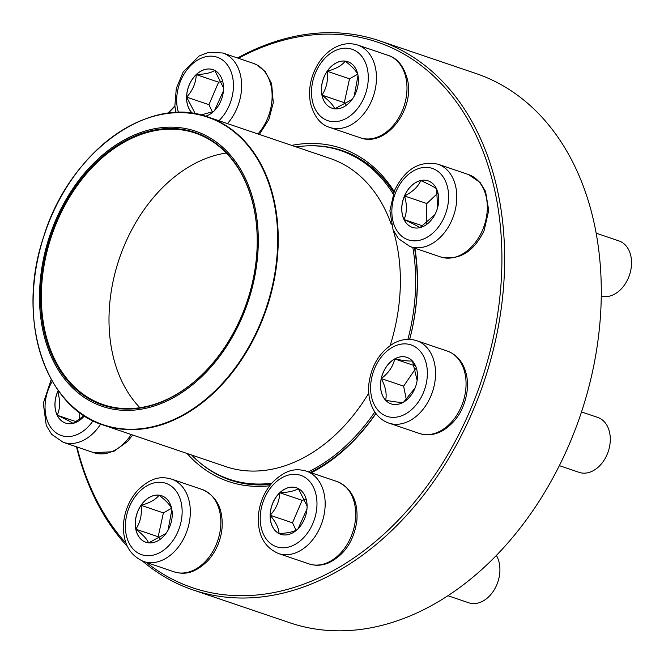 <?xml version="1.0" encoding="UTF-8"?>
<svg xmlns="http://www.w3.org/2000/svg" width="664" height="664" viewBox="0 0 664 664"><rect width="100%" height="100%" fill="white"/><g stroke="black" fill="none" stroke-linecap="round" stroke-linejoin="round"><path stroke-width="1" d="M237.529 57.992A289.977 208.596 108.7 0 1 379.426 40.753A289.977 208.596 108.7 0 1 498.581 195.523A289.977 208.596 108.7 0 1 424.13 494.448A289.977 208.596 108.7 0 1 193.075 589.947A289.977 208.596 108.7 0 1 142.561 561.113M127.471 546.613A289.977 208.596 108.7 0 1 76.493 446.806M167.834 113.295A289.977 208.596 108.7 0 1 174.864 105.95M193.075 589.947L289.72 622.741A289.977 208.596 -71.3 0 0 520.775 527.241A289.977 208.596 -71.3 0 0 595.226 228.316A289.977 208.596 -71.3 0 0 476.08 73.546L379.426 40.753M146.37 562.433A288.043 207.201 -71.3 0 0 399.678 518.733A288.043 207.201 -71.3 0 0 495.892 195.888A288.043 207.201 -71.3 0 0 238.401 58.283M174.906 106.348A288.043 207.201 -71.3 0 0 168.258 113.237M76.983 446.972A288.043 207.201 -71.3 0 0 126.069 543.335M414.884 248.228A175.918 126.55 108.7 0 1 409.688 339.387M375.932 413.547A175.918 126.55 108.7 0 1 311.25 472.793M269.708 485.766A175.918 126.55 108.7 0 1 187.09 453.487M291.637 145.391A175.918 126.55 108.7 0 1 394.142 191.44M393.735 192.469A173.985 125.156 -71.3 0 0 342.159 150.587A173.985 125.156 -71.3 0 0 308.901 145.814M201.051 463.655A173.985 125.156 -71.3 0 0 230.342 480.105A173.985 125.156 -71.3 0 0 270.829 484.355M310.296 472.469A173.985 125.156 -71.3 0 0 375.841 413.423M409.638 339.387A173.985 125.156 -71.3 0 0 414.51 248.104M135.771 529.15A24.551 17.662 108.7 0 1 142.079 503.835A24.551 17.662 108.7 0 1 161.642 495.751A24.551 17.662 108.7 0 1 170.482 524.676A24.551 17.662 108.7 0 1 145.864 542.256A24.551 17.662 108.7 0 1 135.771 529.15M161.676 495.759A24.551 17.662 -71.3 0 0 159.053 495.178C166.091 500.673 170.341 505.238 171.802 508.881M171.868 509.587L168.033 530.204M165.925 533.507L148.636 542.853M148.578 542.87C147.176 539.293 142.934 534.727 135.838 529.175A24.551 17.662 -71.3 0 0 145.897 542.264M141.075 505.329A24.551 17.662 -71.3 0 0 135.838 529.175C140.394 522.228 142.137 514.285 141.075 505.329C149.881 502.897 155.882 499.511 159.053 495.178A24.551 17.662 -71.3 0 0 141.075 505.329L163.394 512.899L158.156 536.744L159.792 538.504M171.536 508.3L163.394 512.899M135.838 529.175L158.156 536.744M278.955 533.549A24.551 17.662 108.7 0 1 272.331 504.117A24.551 17.662 108.7 0 1 296.493 487.791A24.551 17.662 108.7 0 1 305.332 516.716A24.551 17.662 108.7 0 1 280.714 534.296A24.551 17.662 108.7 0 1 278.955 533.549M447.901 595.716L468.767 602.796A29 20.858 -71.3 0 0 494.564 589.242A29 20.858 -71.3 0 0 496.348 555.428M296.526 487.799A24.551 17.662 -71.3 0 0 279.834 492.754C288.774 492.323 294.932 490.92 298.319 488.563M298.335 488.579L307.1 506.043M306.967 509.072L298.061 528.751M297.505 529.374C294.202 531.723 288.043 533.117 279.021 533.566A24.551 17.662 -71.3 0 0 280.748 534.304M270.182 515.256A24.551 17.662 -71.3 0 0 279.021 533.566C278.913 528.461 275.967 522.352 270.182 515.256C276.207 508.707 279.428 501.204 279.834 492.754A24.551 17.662 -71.3 0 0 270.182 515.256L292.5 522.825L296.069 530.229M305.415 499.585L302.145 500.324L292.5 522.825M279.834 492.754L302.145 500.324M403.314 402.284A24.551 17.662 108.7 0 1 391.096 403.861A24.551 17.662 108.7 0 1 382.257 374.936A24.551 17.662 108.7 0 1 406.874 357.356A24.551 17.662 108.7 0 1 417.382 378.239A24.551 17.662 108.7 0 1 403.314 402.284M559.362 465.655L579.149 472.37A29 20.858 -71.3 0 0 593.574 470.51A29 20.858 -71.3 0 0 610.191 442.108A29 20.858 -71.3 0 0 597.783 417.448L581.515 411.929M406.907 357.365A24.551 17.662 -71.3 0 0 394.715 358.95A24.551 17.662 -71.3 0 0 381.31 378.58C388.564 373.035 393.038 366.495 394.715 358.95C403.405 360.585 409.323 361.274 412.452 361.008M412.502 361.108L417.133 380.397M415.116 387.901L403.654 402.093M403.38 402.309C400.326 402.583 394.408 401.903 385.643 400.259A24.551 17.662 -71.3 0 0 391.121 403.87M381.31 378.58A24.551 17.662 -71.3 0 0 385.643 400.259C387.012 393.984 385.568 386.755 381.31 378.58L403.629 386.149L406.36 399.811M415.672 368.512L403.629 386.149M394.715 358.95L414.626 365.706M436.007 212.264A24.551 17.662 108.7 0 1 412.344 227.362A24.551 17.662 108.7 0 1 403.504 198.436A24.551 17.662 108.7 0 1 428.122 180.857A24.551 17.662 108.7 0 1 436.007 212.264M601.277 296.136A29 20.858 -71.3 0 0 628.343 278.033A29 20.858 -71.3 0 0 619.031 240.949L596.156 233.188M404.517 195.98A24.551 17.662 -71.3 0 0 404.044 219.543C407.024 212.696 407.181 204.844 404.517 195.98C412.717 191.83 418.129 186.692 420.76 180.566A24.551 17.662 -71.3 0 0 404.517 195.98L426.836 203.549L426.437 223.718M428.156 180.874A24.551 17.662 -71.3 0 0 420.76 180.566C428.836 184.243 434.09 186.957 436.538 188.725M436.621 189.008L437.593 207.707M434.837 214.713L419.947 227.636M419.822 227.702C417.374 225.934 412.12 223.22 404.044 219.543A24.551 17.662 -71.3 0 0 412.369 227.378M437.667 193.274L426.836 203.549M404.044 219.543L422.96 225.959M296.161 146.918A173.503 124.807 108.7 0 1 340.732 150.612A173.503 124.807 108.7 0 1 393.171 193.979M412.825 247.531A173.503 124.807 108.7 0 1 407.895 339.362M374.836 411.979A173.503 124.807 108.7 0 1 308.461 471.847M271.817 483.193A173.503 124.807 108.7 0 1 229.229 479.217A173.503 124.807 108.7 0 1 191.614 455.023M60.465 373.326A145.275 104.505 108.7 0 1 137.34 133.763A145.275 104.505 108.7 0 1 248.925 299.14A145.275 104.505 108.7 0 1 60.465 373.326M61.287 372.355A143.922 103.534 108.7 0 1 137.448 135.024A143.922 103.534 108.7 0 1 247.987 298.858A143.922 103.534 108.7 0 1 61.287 372.355M62.018 372.064A143.349 103.111 108.7 0 1 66.093 203.151A143.349 103.111 108.7 0 1 195.349 133.132A143.349 103.111 108.7 0 1 246.933 302.004A143.349 103.111 108.7 0 1 103.227 404.617A143.349 103.111 108.7 0 1 62.018 372.064M357.879 74.791A24.551 17.662 108.7 0 1 351.58 100.106A24.551 17.662 108.7 0 1 332.008 108.19A24.551 17.662 108.7 0 1 323.177 79.265A24.551 17.662 108.7 0 1 347.795 61.686A24.551 17.662 108.7 0 1 357.879 74.791M334.731 108.805C333.328 105.227 329.078 100.662 321.982 95.11A24.551 17.662 -71.3 0 0 332.041 108.199M327.227 71.264A24.551 17.662 -71.3 0 0 321.982 95.11C326.539 88.163 328.282 80.219 327.227 71.264C336.026 68.832 342.018 65.454 345.205 61.113A24.551 17.662 -71.3 0 0 327.227 71.264L349.538 78.833L344.301 102.679L345.936 104.439M347.82 61.694A24.551 17.662 -71.3 0 0 345.205 61.113C352.244 66.608 356.485 71.172 357.946 74.816M358.012 75.522L354.186 96.139M352.078 99.442L334.781 108.788M357.688 74.235L349.538 78.833M321.982 95.11L344.301 102.679M192.444 113.32A24.551 17.662 108.7 0 1 189.738 83.714A24.551 17.662 108.7 0 1 212.945 69.645A24.551 17.662 108.7 0 1 214.704 70.401A24.551 17.662 108.7 0 1 222.921 94.329A24.551 17.662 108.7 0 1 205.541 116.217M213.667 111.419L201.076 114.98M195.316 113.776L186.625 97.11A24.551 17.662 -71.3 0 0 192.494 113.328M212.97 69.662A24.551 17.662 -71.3 0 0 196.278 74.609A24.551 17.662 -71.3 0 0 186.625 97.11C192.66 90.57 195.872 83.066 196.278 74.609C205.218 74.177 211.384 72.783 214.762 70.417L223.544 87.905M223.411 90.926L214.505 110.606M221.859 81.44L218.597 82.178L208.944 104.688L212.513 112.083M196.278 74.609L218.597 82.178M186.625 97.11L208.944 104.688M84.403 415.863A24.551 17.662 108.7 0 1 65.537 423.084A24.551 17.662 108.7 0 1 57.652 391.677A24.551 17.662 108.7 0 1 58.208 390.44M84.104 415.664L73.148 423.35M73.023 423.416C70.575 421.657 65.321 418.934 57.245 415.266A24.551 17.662 -71.3 0 0 65.57 423.092M58.258 390.507A24.551 17.662 -71.3 0 0 57.71 391.702A24.551 17.662 -71.3 0 0 57.245 415.266C60.216 408.418 60.374 400.558 57.71 391.702L58.731 391.162M79.763 412.643L79.63 419.44M57.71 391.702L59.594 392.333M57.245 415.266L76.153 421.681M181.355 503.428A37.699 27.116 -71.3 0 0 134.194 497.967A37.699 27.116 -71.3 0 0 145.715 555.61A37.699 27.116 -71.3 0 0 181.355 503.428M202.063 489.468C216.696 495.958 223.353 508.964 222.025 528.502C220.639 540.928 215.941 551.643 207.932 560.657C193.647 574.576 183.679 574.484 174.117 571.845A43.5 31.291 -71.3 0 0 208.77 557.519A43.5 31.291 -71.3 0 0 219.942 512.683A43.5 31.291 -71.3 0 0 202.063 489.468L171.544 479.109A43.5 31.291 108.7 0 1 189.423 502.324A43.5 31.291 108.7 0 1 178.251 547.161A43.5 31.291 108.7 0 1 143.59 561.487C128.957 554.996 122.309 541.99 123.637 522.452C125.023 510.027 129.721 499.303 137.73 490.298C152.006 476.379 161.983 476.47 171.544 479.109M303.423 476.495A37.699 27.116 -71.3 0 0 260.222 517.472A37.699 27.116 -71.3 0 0 302.17 539.16A37.699 27.116 -71.3 0 0 303.423 476.495M336.914 481.5C351.546 487.99 358.203 501.005 356.875 520.534C354.045 540.878 344.599 555.004 328.539 562.923C321.891 565.637 315.367 565.96 308.959 563.885A43.5 31.291 -71.3 0 0 351.771 534.96A43.5 31.291 -71.3 0 0 340.034 482.828A43.5 31.291 -71.3 0 0 336.914 481.5L306.394 471.149A43.5 31.291 108.7 0 1 309.515 472.477A43.5 31.291 108.7 0 1 321.252 524.601A43.5 31.291 108.7 0 1 278.44 553.527C263.807 547.036 257.159 534.022 258.487 514.492C259.873 502.067 264.571 491.343 272.58 482.33C286.856 468.419 296.833 468.51 306.394 471.149M392.333 347.33A37.699 27.116 -71.3 0 0 378.405 410.742A37.699 27.116 -71.3 0 0 426.213 383.759A37.699 27.116 -71.3 0 0 392.333 347.33M447.295 351.073C455.089 353.912 460.758 359.523 464.294 367.889C467.041 374.629 468.029 382.032 467.249 390.108C464.875 408.318 456.732 421.814 442.822 430.596C434.986 434.961 427.159 435.916 419.341 433.451A43.5 31.291 -71.3 0 0 440.987 430.662A43.5 31.291 -71.3 0 0 465.904 388.067A43.5 31.291 -71.3 0 0 447.295 351.073L416.776 340.715A43.5 31.291 108.7 0 1 432.43 391.959A43.5 31.291 108.7 0 1 388.822 423.092C381.028 420.254 375.359 414.643 371.823 406.277C369.076 399.537 368.088 392.133 368.86 384.058C371.234 365.847 379.385 352.352 393.296 343.57C401.131 339.204 408.958 338.25 416.776 340.715M396.01 191.597A37.699 27.116 -71.3 0 0 419.507 240.293A37.699 27.116 -71.3 0 0 445.171 180.45A37.699 27.116 -71.3 0 0 396.01 191.597M468.543 174.574L480.147 182.525L485.542 191.39L488.721 210.422L484.114 230.566C473.731 251.971 459.222 260.769 440.589 256.951A43.5 31.291 -71.3 0 0 482.512 230.209A43.5 31.291 -71.3 0 0 468.543 174.574L438.024 164.215A43.5 31.291 108.7 0 1 453.678 215.46A43.5 31.291 108.7 0 1 410.07 246.593L398.466 238.642L393.071 229.777L389.892 210.754L394.491 190.601C404.882 169.204 419.391 160.406 438.024 164.215M131.24 125.172A162.68 117.022 108.7 0 1 208.006 117.013L330.132 158.447A162.68 117.022 108.7 0 1 391.237 224.266M393.038 229.711A162.68 117.022 108.7 0 1 390.166 345.546M368.752 393.154A162.68 117.022 108.7 0 1 225.586 466.551L103.46 425.109A162.68 117.022 108.7 0 1 56.697 388.174A162.68 117.022 108.7 0 1 47.517 371.923M254.777 153.948A162.68 117.022 108.7 0 1 250.154 345.645A162.68 117.022 108.7 0 1 103.46 425.109C44.397 407.281 16.052 318.106 43.517 237.214C68.79 152.587 148.362 94.313 208.006 117.013A162.68 117.022 108.7 0 1 254.777 153.948M254.27 154.048A162.389 116.814 -71.3 0 0 83.398 164.224A162.389 116.814 -71.3 0 0 56.548 387.851A162.389 116.814 -71.3 0 0 227.412 377.675A162.389 116.814 -71.3 0 0 254.27 154.048M139.905 407.688A143.349 103.111 108.7 0 1 129.671 395.022A143.349 103.111 108.7 0 1 122.94 248.834A143.349 103.111 108.7 0 1 226.324 153.01M312.296 100.513A37.699 27.116 -71.3 0 0 359.465 105.974A37.699 27.116 -71.3 0 0 347.944 48.331A37.699 27.116 -71.3 0 0 312.296 100.513M388.216 55.402C397.52 58.191 403.961 66.35 407.53 79.879C414.726 109.701 385.975 147.607 360.262 137.78A43.5 31.291 -71.3 0 0 394.922 123.454A43.5 31.291 -71.3 0 0 406.086 78.618A43.5 31.291 -71.3 0 0 388.216 55.402L357.697 45.044A43.5 31.291 108.7 0 1 373.342 96.288A43.5 31.291 108.7 0 1 329.742 127.422C320.43 124.633 313.997 116.474 310.428 102.945C308.071 89.432 310.627 76.401 318.097 63.868C322.397 56.996 327.684 51.717 333.967 48.04C341.869 43.558 349.779 42.554 357.697 45.044M218.929 120.715A37.699 27.116 -71.3 0 0 230.483 70.309A37.699 27.116 -71.3 0 0 193.714 62.831A37.699 27.116 -71.3 0 0 178.492 112.49M257.964 133.962A43.5 31.291 -71.3 0 0 256.478 64.69A43.5 31.291 -71.3 0 0 253.366 63.362L222.847 53.004A43.5 31.291 108.7 0 1 241.522 82.377A43.5 31.291 108.7 0 1 227.445 123.604M52.298 381.244A37.699 27.116 -71.3 0 0 53.668 430.795A37.699 27.116 -71.3 0 0 93.043 420.785M132.634 435.011L127.596 441.485L113.353 451.711L93.782 452.674A43.5 31.291 -71.3 0 0 131.157 434.505M100.662 424.105A43.5 31.291 108.7 0 1 63.263 442.315L51.659 434.364L46.264 425.499L43.309 403.28L51.244 379.385M174.117 571.845L143.59 561.487M308.959 563.885L278.44 553.527M419.341 433.451L388.822 423.092M440.589 256.951L410.07 246.593M229.229 479.217L239.322 482.645M340.732 150.612L350.833 154.04M360.262 137.78L329.742 127.422M253.366 63.362L256.868 64.848L265.26 71.654L271.601 83.598L273.294 102.696L268.82 119.62L259.342 134.427M222.847 53.004L208.795 52.257L199.117 56.008L183.247 71.837L176.3 88.387L174.864 105.933L175.943 112.573M93.782 452.674L63.263 442.315"/></g></svg>
